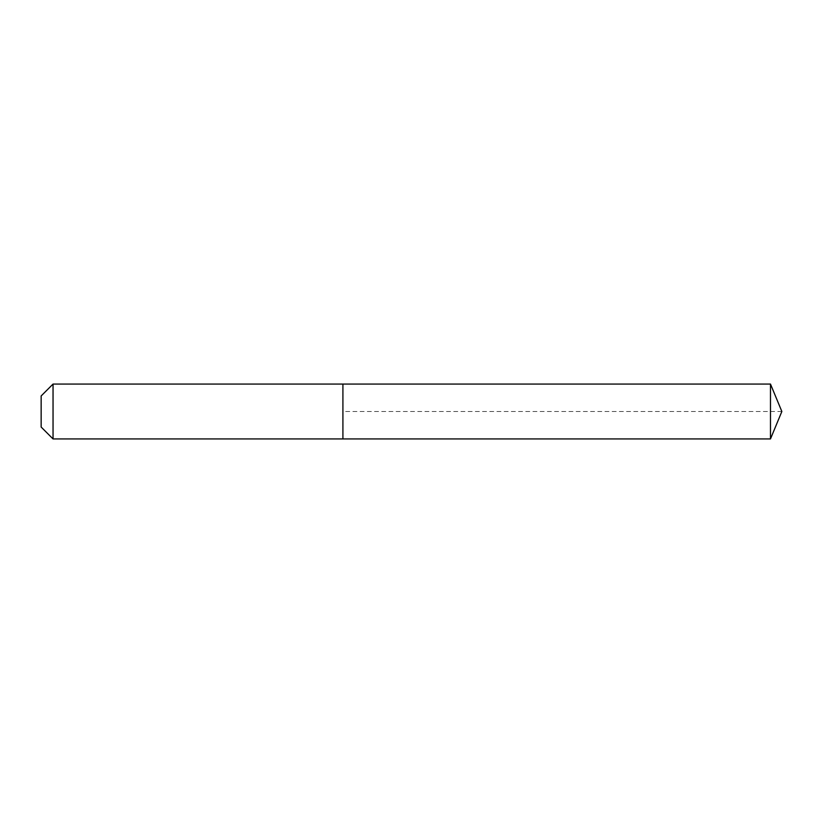 <?xml version="1.0" encoding="UTF-8"?>
<svg xmlns="http://www.w3.org/2000/svg" width="823" height="823" viewBox="0 0 823 823"><rect width="100%" height="100%" fill="white"/><g stroke="black" fill="none" stroke-linecap="round" stroke-linejoin="round"><path stroke-width="0.62" stroke-dasharray="4.12 3.09" d="M342.913 438.937L342.913 384.063M53.042 438.937L53.042 384.063M41.15 427.044L41.15 395.956M770.482 438.937L770.482 384.063M781.85 411.5L342.913 411.5"/><path stroke-width="1.23" d="M770.482 438.937L770.482 384.063L781.85 411.5L770.482 438.937L342.913 438.937L770.482 438.937L781.85 411.5L770.482 438.937L342.913 438.937L342.913 384.063L53.042 384.063L41.15 395.956L41.15 427.044L53.042 438.937L53.042 384.063M781.85 411.5L770.482 384.063L342.913 384.063L342.913 438.937L53.042 438.937M770.482 384.063L342.913 384.063"/></g></svg>
